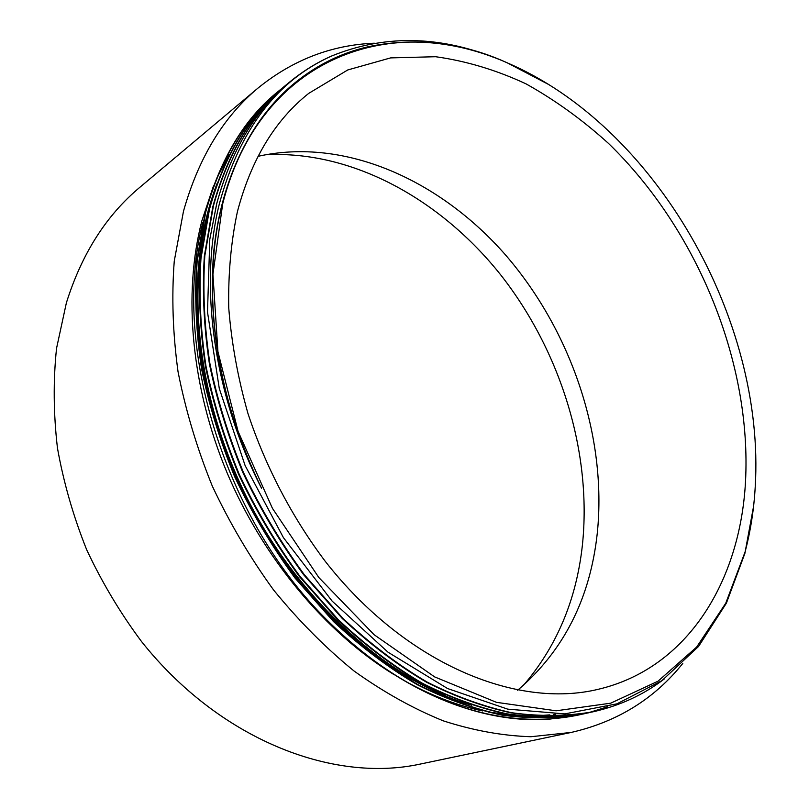 <?xml version="1.0" encoding="UTF-8"?>
<svg xmlns="http://www.w3.org/2000/svg" width="809" height="809" viewBox="0 0 809 809"><rect width="100%" height="100%" fill="white"/><g stroke="black" fill="none" stroke-linecap="round" stroke-linejoin="round"><path stroke-width="1.21" d="M265.2 154.792C352.471 150.12 441.016 199.601 501.064 275.333C560.779 351.652 592.148 452.534 582.389 545.236C576.392 599.874 556.693 646.644 523.281 685.547M258.01 156.329C345.089 136.852 440.581 180.326 506.09 255.593C571.407 331.478 607.013 436.678 597.355 532.524C590.358 598.276 563.792 650.851 517.629 690.249M745.494 481.82C740.154 580.801 688.014 668.113 598.508 689.228C516.466 709.331 405.289 663.572 325.309 561.406C292.059 517.244 265.554 466.601 247.958 413.51C237.897 377.914 231.485 342.733 228.745 307.956C228.118 273.917 231.01 241.81 237.411 211.655C251.134 159.666 274.918 120.228 308.765 93.348L347.749 69.958L390.616 57.894L435.626 56.721C466.156 60.978 496.261 70.009 525.951 83.823C555.025 100.033 582.561 119.914 608.54 143.456C697.247 229.473 751.905 362.361 745.494 481.82M393.811 674.484C325.623 632.618 263.238 558.382 227.005 472.608C191.055 386.712 182.935 293.738 201.866 220.847L213.505 185.848M216.529 178.799L229.25 154.256M682.796 663.41C654.441 698.865 617.267 721.871 571.285 732.418L530.886 736.726C502.531 735.826 473.346 730.537 443.322 720.859C413.136 708.623 383.385 692.008 354.069 671.025C325.39 647.665 298.561 620.645 273.584 589.983C250.042 557.563 229.614 522.907 212.271 486.007C196.992 448.317 185.585 410.214 178.031 371.675C172.802 333.45 171.538 296.59 174.259 261.105L183.481 211.25C198.518 158.008 223.345 116.951 257.99 88.09C292.696 59.927 331.478 44.96 374.314 43.201M571.285 732.418L420.174 764.09C332.186 783.233 219.017 739.193 141.413 641.385C120.207 612.898 101.954 582.338 86.664 549.716C73.316 516.334 63.577 482.437 57.449 448.014C53.465 413.763 53.161 380.554 56.539 348.376L66.378 302.859C81.719 253.935 106.181 215.437 139.755 187.385L257.99 88.09M222.687 203.828C260.468 54.719 394.802 11.205 507.203 62.829C655.442 126.315 765.547 319.444 755.212 486.988C753.937 509.508 750.55 531.179 745.059 552.001L725.754 603.211L696.64 647.079L658.02 681.198L610.694 703.183L556.117 710.798L496.453 702.333L434.625 676.89L374.132 634.731L318.817 577.505L272.411 508.295L238.068 431.359L217.934 351.672L212.929 274.302L222.687 203.828M494.147 57.52C437.578 35.444 383.446 34.929 331.761 55.963C277.113 80.263 239.656 129.491 219.401 203.676C198.984 284.677 213.252 394.205 261.54 488.252C214.001 392.82 201.188 284.98 222.374 203.817C236.653 150.808 260.963 110.368 295.315 82.508C317.017 64.973 341.034 53.111 367.347 46.942C413.5 36.992 459.987 42.21 506.828 62.606L548.532 84.429M753.553 506.464L744.877 553.427L726.381 603.19L698.561 646.462L661.893 680.672L616.923 703.84L564.773 713.882L507.688 709.139L447.569 688.54L388.047 652.216L332.155 601.127L283.413 537.621L245.127 465.579L219.3 388.583L207.498 312.062L209.804 239.292L216.772 203.544C231.202 150.403 255.634 109.791 290.057 81.709C303.082 71.05 316.986 62.475 331.761 55.963M278.761 90.992C245.238 117.74 220.897 158.079 205.729 211.998L197.143 261.398C194.949 296.407 196.587 332.125 202.038 368.54C209.349 404.278 220.351 440.147 235.055 476.157C251.973 511.976 272.158 545.903 295.619 577.96L333.955 621.272C361.38 646.765 389.442 667.91 418.142 684.707C446.295 698.824 474.387 708.906 502.409 714.974C530.512 718.756 557.603 718.392 583.694 713.882L587.89 712.881M278.478 91.225L278.286 91.377C244.763 118.124 220.422 158.453 205.253 212.362L196.658 261.742C194.473 296.741 196.102 332.438 201.552 368.843C208.853 404.561 219.856 440.42 234.549 476.42C251.457 512.208 271.632 546.126 295.083 578.162L333.409 621.464C360.824 646.937 388.876 668.072 417.575 684.859C445.719 698.966 473.801 709.048 501.813 715.105C529.915 718.888 557.007 718.523 583.097 714.013L585.494 713.467M289.865 81.861L289.723 81.972C256.14 108.76 231.809 149.301 216.701 203.605L209.804 239.292M288.004 83.398L286.366 84.733C252.802 111.511 228.462 151.991 213.343 206.174L204.808 255.836C202.675 291.048 204.384 326.988 209.915 363.635C217.318 399.616 228.431 435.738 243.256 472.011C260.296 508.092 280.622 542.283 304.224 574.582L342.773 618.248C370.34 643.944 398.534 665.261 427.354 682.199C455.609 696.448 483.792 706.631 511.885 712.759C540.058 716.602 567.21 716.268 593.331 711.748C620.19 705.59 643.913 694.607 664.492 678.791M285.89 85.127C252.327 111.905 227.986 152.375 212.858 206.538L204.323 256.18C202.189 291.392 203.888 327.311 209.42 363.949C216.822 399.909 227.926 436.021 242.74 472.274C259.78 508.335 280.096 542.505 303.688 574.794L342.227 618.44C369.774 644.126 397.957 665.433 426.778 682.361C455.022 696.6 483.195 706.773 511.288 712.901C539.461 716.744 566.603 716.4 592.724 711.88L593.027 711.819M284.181 86.543L282.553 87.878C249.01 114.635 224.659 155.045 209.521 209.096L200.956 258.627C198.802 293.738 200.47 329.566 205.961 366.093C213.323 401.952 224.376 437.952 239.14 474.094C256.119 510.034 276.375 544.103 299.906 576.281L338.354 619.765C365.84 645.36 393.973 666.596 422.733 683.453C450.937 697.641 479.07 707.774 507.132 713.872C535.265 717.684 562.386 717.33 588.497 712.82L590.61 712.335M282.078 88.262C248.535 115.02 224.194 155.419 209.046 209.46L200.48 258.971C198.316 294.072 199.985 329.88 205.476 366.396C212.818 402.245 223.871 438.225 238.625 474.357C255.604 510.277 275.849 544.326 299.37 576.483L337.798 619.957C365.284 645.542 393.407 666.758 422.156 683.615C450.36 697.783 478.483 707.915 506.535 714.013C534.668 717.816 561.79 717.462 587.9 712.951L588.497 712.82M588.194 712.81L607.761 706.742M412.63 679.924C343.127 641.699 277.426 568.808 238.422 482.619M204.414 228.603L207.225 216.772M202.816 222.536C172.378 339.274 219.795 507.597 318.665 611.564C402.922 699.583 497.636 731.973 578.92 714.934L581.004 714.458M578.92 714.934L549.493 719.161C477.118 724.642 389.129 687.175 318.665 611.564M578.324 715.065L580.7 714.519M555.722 714.145L553.649 714.418M549.817 714.863L536.529 715.803M534.8 715.854L519.499 715.722M516.688 715.581L488.596 712.122M482.69 710.939C455.912 705.256 428.992 694.709 401.921 679.297M217.004 183.663C183.35 270.914 192.815 388.785 243.034 492.398C294.729 600.086 390.049 682.361 471.677 705.185M295.315 82.508L294.537 83.145C253.247 116.607 220.877 176.878 213.647 252.57C207.377 330.537 223.345 409.101 261.54 488.252M208.783 210.482C186.414 295.133 198.974 397.603 243.529 490.81C289.207 586.454 370.512 664.664 445.284 695.022M745.059 552.001L744.877 553.427M593.331 711.748L592.724 711.88M583.694 713.882L583.097 714.013"/></g></svg>
